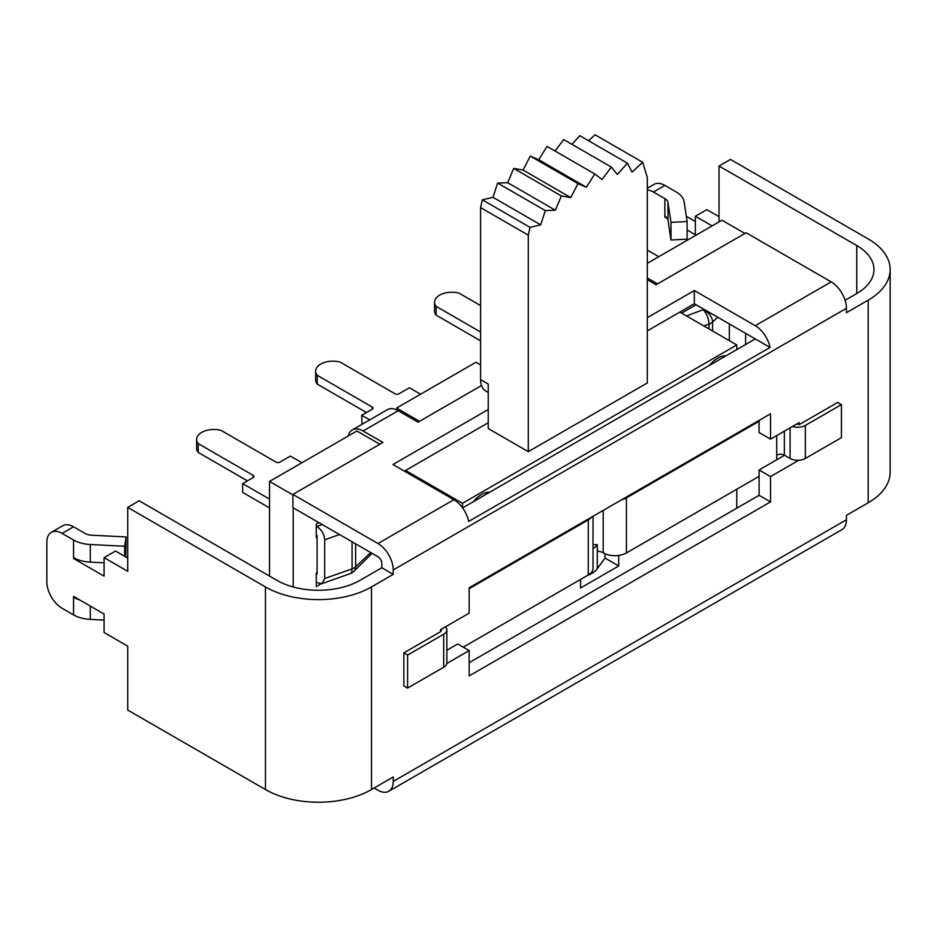 <?xml version="1.0" encoding="UTF-8"?>
<svg xmlns="http://www.w3.org/2000/svg" width="937" height="937" viewBox="0 0 937 937"><rect width="100%" height="100%" fill="white"/><g stroke="black" fill="none" stroke-linecap="round" stroke-linejoin="round"><path stroke-width="1.41" d="M396.574 409.891L396.574 408.075L419.507 421.322M480.599 364.973L475.926 362.268L396.574 408.075M744.915 233.454L721.982 220.207L647.315 263.32M379.836 444.232L356.903 430.985L269.54 481.419L269.54 576.068M293.187 586.96L293.187 507.795M745.629 333.361L745.629 344.488M681.609 313.11L696.086 304.759M320.958 583.892L316.273 586.597L316.273 572.94L317.081 572.472L317.081 537.229L316.273 537.697L316.273 524.041L318.803 522.577M316.273 526.09L316.858 526.43C321.614 529.71 324.237 534.16 324.706 539.771L324.706 578.539L321.871 583.681L316.273 582.474M253.177 477.554A2.694 1.558 0 0 0 253.974 476.453A2.694 1.558 0 0 0 253.177 475.352L253.177 477.554L242.683 483.609L269.54 499.116M242.683 483.609L242.683 492.417L269.54 507.924M317.081 537.229L317.081 535.367L316.273 534.898M316.273 573.667L317.081 574.135L317.081 572.472M353.823 571.406A10.787 7.508 -133.3 0 0 355.627 566.803A10.787 6.231 180 0 1 352.066 568.853A10.787 4.603 70.5 0 1 350.028 573.713A10.787 10.787 0 0 0 353.823 571.406L372.071 553.334M301.901 462.737L290.376 456.085L279.882 462.14A2.694 1.558 0 0 1 276.064 462.14L221.085 430.388A17.264 9.967 0 0 0 196.618 439.453A17.264 9.967 0 0 0 198.187 443.611L253.177 475.352M247.45 480.857L198.187 452.419A17.264 9.967 180 0 1 196.618 448.261L196.618 439.453M198.187 443.611L198.187 452.419M372.2 409.235A2.694 1.558 0 0 0 372.996 408.134A2.694 1.558 0 0 0 372.2 407.033L372.2 409.235L361.705 415.29L369.682 419.893M361.705 415.29L362.045 424.297M420.584 394.219L409.399 387.766L398.904 393.821A2.694 1.558 0 0 1 395.086 393.821L340.108 362.069A17.264 9.967 0 0 0 315.64 371.134A17.264 9.967 0 0 0 317.221 375.292L372.2 407.033M366.484 412.538L317.221 384.1A17.264 9.967 180 0 1 315.64 379.942L315.64 371.134M317.221 375.292L317.221 384.1M480.599 340.834L436.115 315.148A17.264 9.967 180 0 1 434.545 311.002L434.545 302.182A17.264 9.967 0 0 0 436.115 306.34L480.599 332.026M436.115 306.34L436.115 315.148M480.599 305.603L459.001 293.129A17.264 9.967 0 0 0 434.545 302.182M658.758 256.703L647.315 250.097M729.337 340.67L729.337 323.956M647.315 277.973L657.551 283.888M292.906 494.912L269.54 481.419M481.501 385.529L418.031 422.177L398.202 410.722A21.574 12.462 -120 0 0 387.403 409.656L352.312 429.919A21.574 12.462 -120 0 0 348.248 435.974M845.092 300.273L856.746 293.55A58.808 33.955 0 0 0 873.963 269.54A58.808 33.955 0 0 0 856.746 245.541L719.03 166.025L730.473 159.419L868.189 238.935A74.995 43.301 180 0 1 890.15 269.54A74.995 43.301 180 0 1 868.189 300.156L846.439 312.712L846.439 308.308A21.574 12.462 -120 0 0 831.178 281.873L746.11 232.763L656.076 284.743L647.315 279.683M605.021 553.72L605.021 558.077L597.291 568.689A25.358 14.641 180 0 1 587.698 575.306M618.701 555.442L618.701 565.983L605.021 558.077M621.547 499.819A16.198 9.358 0 0 0 626.42 497.887L759.075 421.299M593.016 548.777A25.358 14.641 0 0 0 597.291 544.819L597.373 551.179A10.787 6.231 180 0 1 603.194 552.76A16.198 9.358 0 0 0 626.42 552.947L759.075 476.359M597.373 544.702A10.787 6.231 180 0 0 593.098 544.854A21.574 12.462 180 0 1 593.016 544.936M618.701 565.983L580.553 588.003L580.553 579.429M709.438 365.383A24.28 14.02 -60 0 1 725.952 355.849M473.302 501.717A24.28 14.02 -60 0 1 489.805 492.183M488.236 392.439L485.741 391.01A24.819 14.324 120 0 1 480.599 379.649L488.236 384.053L488.236 428.537L528.292 451.669L647.315 382.952L647.315 177.526L642.723 162.3L632.042 172.115L627.439 163.179L617.354 174.446L611.369 167.091L602.022 179.506L594.761 173.954L586.375 187.259L577.988 183.629L570.727 197.566L561.38 195.95L555.395 210.228L545.311 210.602L540.696 224.857L530.026 227.363L528.292 235.14L480.599 207.604L482.344 199.827L493.014 197.32L497.617 183.066L507.702 182.692L513.699 168.414L523.045 170.042L530.307 156.104L538.693 159.735L547.067 146.418L594.761 173.954M480.599 379.649L480.599 207.604M555.044 151.033L563.676 139.554L611.369 167.091M571.968 144.345L579.757 135.654L627.439 163.179M588.553 140.726L595.03 134.764L642.723 162.3M528.292 451.669L528.292 235.14M679.852 312.103L736.763 344.957L736.763 349.606M736.763 489.243L736.763 508.182M462.48 507.713L462.48 503.321L736.763 344.957M405.569 470.456L462.48 503.321M530.026 227.363L482.344 199.827M540.696 224.857L493.014 197.32M545.311 210.602L497.617 183.066M555.395 210.228L507.702 182.692M561.38 195.95L513.699 168.414M570.727 197.566L523.045 170.042M577.988 183.629L530.307 156.104M586.375 187.259L538.693 159.735M463.241 647.162L588.272 574.978A16.198 9.358 0 0 0 593.016 568.361L593.016 516.287M445.497 626.794A10.787 6.231 180 0 1 446.855 629.816A10.787 6.231 180 0 1 443.693 634.22L407.607 655.057L407.607 688.086L403.847 685.919L403.847 652.89L440.542 631.702L440.542 629.652L469.156 613.138L469.156 587.804L770.53 413.803L770.53 439.137L799.132 422.622L799.132 424.672L837.666 402.43L841.426 404.597L841.426 437.638L805.34 458.462A10.787 6.231 0 0 1 790.078 458.462L784.351 455.159A5.399 3.116 180 0 0 776.726 455.159L776.726 459.786M407.607 655.057L403.847 652.89M407.607 688.086L443.693 667.261A10.787 6.231 0 0 0 446.855 662.857L446.855 629.816M796.614 424.074A5.399 3.116 0 0 0 798.195 424.121L799.132 424.672M841.426 404.597L805.34 425.421A10.787 6.231 180 0 1 792.468 426.464M440.542 631.55A5.399 3.116 0 0 0 441.456 629.816A5.399 3.116 0 0 0 441.35 629.184M469.156 588.682L588.272 519.918A16.198 9.358 0 0 0 591.622 517.095M603.194 510.419L603.194 552.76M104.077 620.095L90.28 619.392A26.974 15.578 180 0 1 73.554 614.895L62.111 608.289A21.574 12.462 60 0 1 46.85 581.854L46.85 542.207A21.574 12.462 60 0 1 51.324 532.333A21.574 12.462 60 0 1 62.111 533.399L73.554 526.793A21.574 12.462 -120 0 0 62.767 525.727L51.324 532.333M74.316 596.834L73.554 597.279L73.554 596.389L104.077 614.016L104.077 632.51L127.725 646.167L127.725 710.047L265.44 789.551A74.995 43.301 0 0 0 371.497 789.551L371.497 586.925A74.995 43.301 180 0 1 265.44 586.925L265.44 789.551M352.312 429.919A21.574 12.462 -120 0 1 363.099 430.985L382.94 442.44L292.906 494.42L292.906 507.631L377.974 556.742A5.399 3.116 -120 0 1 381.792 563.36L381.792 567.763L360.054 580.319A58.808 33.955 0 0 1 276.883 580.319L139.168 500.803L127.725 507.409L265.44 586.925M127.725 507.409L127.725 571.289L104.077 557.632L104.077 576.126L73.554 558.511L73.554 557.632A26.974 15.578 0 0 0 90.28 562.13L104.077 562.832M124.691 556.32L124.691 546.248L90.28 544.514A26.974 15.578 180 0 1 73.554 540.005L62.111 533.399M647.315 189.965A21.574 12.462 60 0 1 653.405 192.015L664.86 185.409A21.574 12.462 -120 0 0 654.061 184.343L647.315 188.243M719.03 166.025L719.03 221.917M712.108 225.911L695.371 216.248L695.371 234.742L687.114 229.975M667.413 218.602L664.86 217.126L664.86 216.248A10.787 6.231 180 0 1 667.976 220.113L670.986 239.977L670.986 222.362L667.976 202.486A10.787 6.231 0 0 0 664.86 198.621L653.405 192.015M79.657 599.914A26.974 15.578 180 0 1 73.554 597.279L73.554 614.895M124.691 546.248L126.108 536.936L91.685 535.203A10.787 6.231 180 0 1 84.998 533.399L73.554 526.793M127.725 558.065L115.52 551.026L104.077 557.632M126.108 536.936L125.745 556.929M670.986 222.362L687.114 221.542L684.092 201.678A26.974 15.578 0 0 0 676.303 192.015L664.86 185.409M686.317 216.306L695.371 221.53M719.03 216.681L706.814 209.642L695.371 216.248M687.114 221.542L687.114 239.169L670.986 239.977M665.575 216.705L664.86 217.126M74.328 558.065L73.554 558.511M798.792 460.254L770.53 476.582L770.53 501.904L759.075 495.298L759.075 469.976L784.55 455.265M770.53 476.582L759.075 469.976M770.53 439.137L759.075 432.531L759.075 420.42M446.855 650.231L457.713 643.965L469.156 650.571L446.797 663.478M770.53 501.904L469.156 675.905L469.156 650.571M469.156 662.693L759.075 495.298M462.609 507.889L755.269 338.925L694.329 303.74L647.315 330.89M647.315 317.678L694.329 290.529L755.269 325.713A21.574 12.462 60 0 1 770.038 347.451L468.664 521.452A21.574 12.462 -120 0 0 453.895 499.702L392.966 464.529L488.236 409.516M770.038 347.451L755.269 338.925M694.329 290.529L694.329 303.74M488.236 422.739L404.409 471.135M292.906 494.42L377.974 543.53A21.574 12.462 60 0 1 393.235 569.965L393.235 574.369L371.497 586.925M371.497 789.551L393.235 776.996L393.235 781.399A21.574 12.462 60 0 1 388.773 791.285A21.574 12.462 60 0 1 377.974 790.219L374.168 788.017M388.773 791.285L841.976 529.628A21.574 12.462 -120 0 0 846.439 519.754L846.439 515.338L868.189 502.794A74.995 43.301 0 0 0 890.15 472.178L890.15 269.54M381.792 567.763L393.235 574.369M324.706 539.771L339.51 534.535M322.199 524.544L316.858 526.43M370.736 552.572L355.627 566.803L355.627 543.847M352.066 541.785L352.066 568.853L324.706 578.539M703.839 325.947L709.004 324.108A10.787 6.231 0 0 0 712.565 322.059A10.787 7.508 -133.3 0 0 703.371 309.995A10.787 4.603 70.5 0 1 709.004 324.108L709.004 328.934M704.05 309.351L686.528 315.956M712.565 330.984L712.565 322.059L717.695 317.233M597.291 544.819L597.291 568.689M443.693 667.261L443.693 634.22M588.272 519.918L588.272 574.978M805.34 425.421L805.34 458.462M790.078 427.846L790.078 458.462M784.351 431.149L784.351 455.159M776.726 435.553L776.726 455.159M626.42 497.887L626.42 552.947M73.554 540.005L73.554 557.632M856.746 245.541L856.746 293.55M664.86 198.621L664.86 216.248M90.28 606.052L90.28 619.392M90.28 544.514L90.28 562.13M667.976 202.486L667.976 220.113M831.178 281.873L755.269 325.713M363.099 430.985L398.202 410.722M453.895 499.702L377.974 543.53M846.439 519.754L393.235 781.399M868.189 300.156L868.189 502.794M393.235 569.965L846.439 308.308M321.871 583.681L350.028 573.713"/></g></svg>
